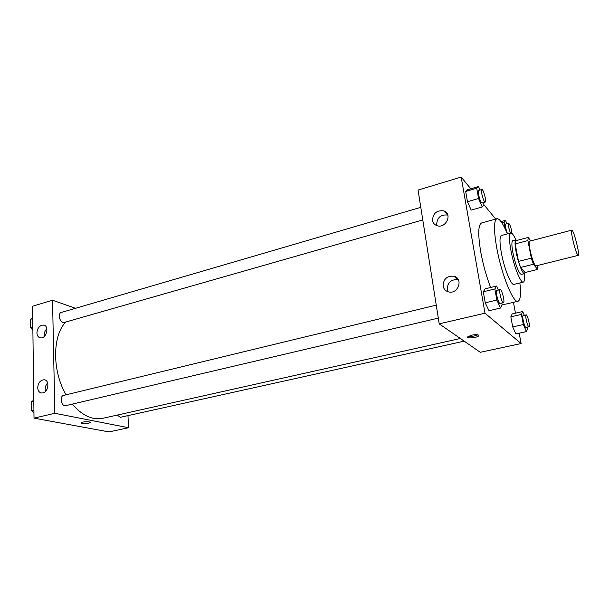 <?xml version="1.0" encoding="UTF-8"?>
<svg xmlns="http://www.w3.org/2000/svg" width="609" height="609" viewBox="0 0 609 609"><rect width="100%" height="100%" fill="white"/><g stroke="black" fill="none" stroke-linecap="round" stroke-linejoin="round"><path stroke-width="0.91" d="M577.606 254.806C575.124 251.418 570.054 229.821 571.798 230.141C573.518 229.121 580.24 255.43 578.245 255.354L577.606 254.806M578.245 255.354L536.057 265.874L535.258 265.372C532.258 262.19 527.44 240.981 529.746 241.141L571.798 230.141M537.648 269.414L525.042 272.535L520.604 267.465L533.415 264.26L537.648 269.414L537.709 265.463M530.789 240.867L528.17 237.449L527.904 240.578L531.337 258.132L533.415 264.26M527.904 240.578L515.176 243.912L518.503 261.383L531.337 258.132M520.604 267.465L518.503 261.383M515.176 243.912L515.511 240.791L528.17 237.449M517.003 240.395L515.922 239.839C514.719 240.547 514.765 244.498 516.051 251.692C518.023 262.426 522.75 274.537 524.562 273.639L525.27 272.482M524.562 273.639L521.418 274.415L520.253 273.776C517.498 269.909 515.031 262.822 512.869 252.514C511.59 245.328 511.568 241.377 512.793 240.662L515.922 239.839M515.853 239.855C513.737 235.112 512.04 232.821 510.776 233.003C508.995 234.023 509.025 239.748 510.867 250.185C513.714 265.844 520.657 283.444 523.314 282.112C524.516 281.662 524.905 278.846 524.486 273.662M510.776 233.003L501.443 235.5C499.57 236.543 499.525 242.268 501.314 252.659C504.085 268.264 511.134 285.758 513.935 284.388L523.314 282.112M507.366 233.917C503.087 223.541 499.608 218.479 496.914 218.73C493.77 220.412 493.686 229.989 496.655 247.46C501.344 274.035 513.334 303.67 518 301.28C520.482 300.207 521.114 294.094 519.888 282.941M490.641 287.494C486.363 276.425 483.044 264.481 480.691 251.654C477.867 234.282 478.156 224.729 481.567 222.978L496.914 218.73M518 301.28L502.09 304.964M470.833 188.813L461.18 177.082L485.008 313.201L521.106 343.545L519.18 333.176M515.458 313.186L513.448 302.346M495.726 219.065L483.911 204.708M498.368 290.097L496.541 286.055L485.099 288.849L483.302 291.772L485.244 302.81L488.966 310.727L500.514 308.025L502.12 304.911L501.801 303.153M480.029 190.023L478.537 186.544L467.605 189.757L465.672 191.462L467.476 201.716L471.191 210.097L482.229 206.961L483.98 205.081L483.531 202.584M524.326 315.31L522.674 311.526L512.192 313.932L510.844 316.847L512.702 326.911L515.876 333.907L526.458 331.585L527.638 328.51L527.379 327.155M485.008 313.201L439.211 323.851L418.063 190.069L461.18 177.082M439.211 323.851L480.288 352.299L521.106 343.545M471.671 335.156C476.527 334.333 478.864 334.562 478.682 335.833C477.266 337.85 465.931 338.825 467.834 336.762L471.671 335.156M468.443 336.282C471.709 336.64 474.83 336.145 477.814 334.798M432.497 220.428C432.961 213.279 436.722 210.09 443.771 210.859C452.936 213.675 445.803 229.06 436.912 225.65C434.468 224.744 432.999 223.001 432.497 220.428M443.101 286.009C443.375 279.006 446.991 275.74 453.949 276.22C463.761 278.511 458.029 294.779 448.422 291.863C445.476 290.98 443.702 289.024 443.101 286.009M447.843 215.099L447.813 215.091C440.825 214.307 437.11 217.451 436.661 224.523L436.942 225.657M458.425 279.866L457.953 279.721C451.063 279.234 447.486 282.454 447.227 289.374L448.049 291.757M460.343 338.49L102.677 418.33L93.596 418.368C86.189 416.83 79.17 412.141 72.547 404.285M66.061 394.799C52.07 371.064 52.313 335.719 65.749 322.016M117.202 415.087L120.422 417.294L464.187 341.154M422.791 219.948L64.31 322.427L62.925 322.382C59.271 321.438 57.885 313.171 61.258 312.47L420.796 207.342M438.297 318.119L64.919 405.845C60.938 405.289 59.751 396.025 63.572 395.408L436.25 305.139M54.84 413.29L52.541 300.214L32.559 306.236L34.02 418.139L54.84 413.29L128.529 427.731L127.974 415.627M75.486 308.306L52.541 300.214M41.846 325.206L43.513 325.077C49.725 325.64 46.528 339 40.445 337.858C38.26 337.394 37.088 335.734 36.921 332.879C37.164 329.012 38.809 326.454 41.846 325.206M42.95 392.896L41.625 393.003C39.22 392.577 37.918 390.795 37.712 387.659C38.2 382.749 40.339 380.115 44.137 379.765C49.778 379.963 48.735 391.808 42.95 392.896M34.02 418.139L108.996 431.918L128.529 427.731M46.87 328.753C45.135 330.451 44.244 332.56 44.206 335.072L44.343 336.389M47.685 383.031C46.01 384.728 45.157 386.829 45.135 389.334L45.469 391.427M81.012 422.806L82.025 423.499L81.012 422.806C81.728 421.573 91.266 421.375 90.094 422.616C88.343 423.552 85.648 423.841 82.025 423.499C85.648 423.841 88.343 423.544 90.094 422.616L90.155 422.456M33.792 400.273L31.554 401.613L31.66 410.595L33.952 412.849M31.554 401.613L33.799 401.072M31.66 410.595L33.914 410.063M31.638 408.472L31.599 405.503M32.719 318.271L30.534 319.276L30.64 327.749L32.871 330.139M30.534 319.276L32.719 318.636M30.64 327.749L32.833 327.117M30.617 326.089L30.587 323.288M522.674 311.526L521.433 314.427L523.337 324.536L526.458 331.585M529.023 326.789L525.651 327.322C524.105 326.15 521.814 315.531 523.116 315.584L526.138 314.899C527.455 314.313 530.469 326.751 529.023 326.789L528.688 326.645C527.158 325.465 524.859 314.838 526.138 314.899M512.192 313.932L510.844 316.847L521.433 314.427M510.844 316.847L512.702 326.911L523.337 324.536M512.702 326.911L515.876 333.907M506.863 223.686L505.478 220.351L504.1 222.224L505.478 229.54M507.548 233.871C505.736 228.999 505.135 225.711 505.736 223.99L508.644 223.198C510.182 224.797 511.278 228.2 511.933 233.407M501.017 221.577L505.478 220.351M501.885 222.825L504.1 222.224M510.464 233.087C508.66 228.208 508.058 224.911 508.644 223.198M496.541 286.055L494.866 288.963L496.86 300.047L500.514 308.025M503.445 302.772L499.669 303.358C497.797 301.912 495.33 290.447 496.891 290.455L500.195 289.648C501.808 288.948 505.204 302.665 503.445 302.772L502.988 302.574C501.138 301.12 498.657 289.64 500.195 289.648M485.099 288.849L483.302 291.772L494.866 288.963M483.302 291.772L485.244 302.81L496.86 300.047M485.244 302.81L488.966 310.727M478.537 186.544L476.718 188.219L478.575 198.511L482.229 206.961M485.236 202.097L482.069 202.995L481.445 202.622C479.626 200.65 477.304 190.457 478.666 190.427L481.826 189.498C483.295 188.767 486.857 201.944 485.236 202.097L484.619 201.708C482.815 199.737 480.486 189.528 481.826 189.498M467.605 189.757L465.672 191.462L476.718 188.219M465.672 191.462L467.476 201.716L478.575 198.511M467.476 201.716L471.191 210.097M478.682 335.833L478.552 335.072M443.771 210.859L447.813 215.091M453.949 276.22L457.953 279.721M43.513 325.077L44.586 325.412M44.137 379.765L45.096 379.993"/></g></svg>
